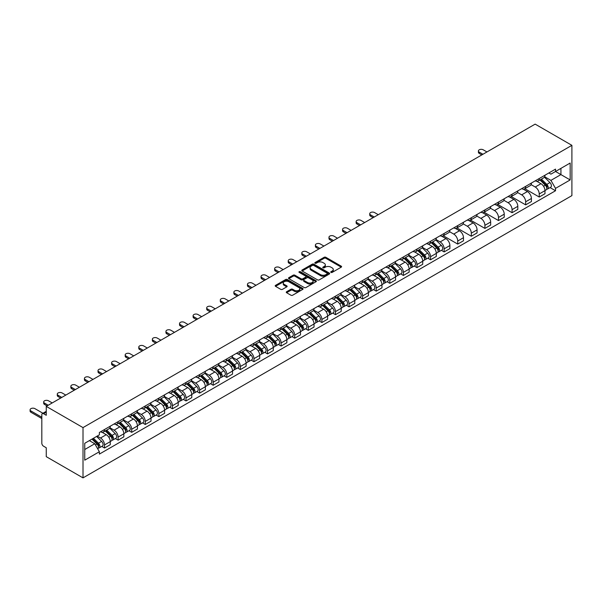 <?xml version="1.0" encoding="UTF-8"?>
<svg xmlns="http://www.w3.org/2000/svg" width="602" height="602" viewBox="0 0 602 602"><rect width="100%" height="100%" fill="white"/><g stroke="black" fill="none" stroke-linecap="round" stroke-linejoin="round"><path stroke-width="0.9" d="M330.965 272.405A0.843 0.489 0 0 0 332.161 272.405L341.244 267.16A1.212 0.7 0 0 0 341.597 266.671A1.212 0.7 0 0 0 341.244 266.174L325.855 257.295A1.212 0.7 0 0 0 324.147 257.295L315.064 262.532A0.843 0.489 0 0 0 316.261 263.224L317.435 262.547A3.868 2.235 0 0 1 322.905 262.547L324.185 263.292A3.868 2.235 0 0 1 325.321 264.865A3.868 2.235 0 0 1 324.185 266.445L323.011 267.122A0.843 0.489 0 0 0 324.207 267.815L325.381 267.137A3.868 2.235 0 0 1 330.852 267.137L332.138 267.875A3.868 2.235 0 0 1 333.267 269.455A3.868 2.235 0 0 1 332.138 271.035L330.965 271.713A0.843 0.489 0 0 0 330.965 272.405L330.965 271.713M286.62 291.737A1.212 0.7 0 0 0 286.266 292.233A1.212 0.7 0 0 0 286.62 292.73L290.932 295.221A1.212 0.7 0 0 0 292.647 295.221L302.731 289.396A1.212 0.7 0 0 0 303.084 288.9A1.212 0.7 0 0 0 302.731 288.411L287.342 279.524A1.212 0.7 0 0 0 285.634 279.524L275.55 285.348A1.212 0.7 0 0 0 275.197 285.845A1.212 0.7 0 0 0 275.55 286.334L280.765 289.344A1.212 0.7 0 0 0 282.473 289.344L286.793 286.853A1.212 0.7 0 0 0 287.146 286.364A1.212 0.7 0 0 0 286.793 285.867L284.204 284.377A3.236 1.866 0 0 1 283.256 283.053A3.236 1.866 0 0 1 285.25 281.33A3.236 1.866 0 0 1 288.779 281.736L298.908 287.583A3.236 1.866 0 0 1 299.856 288.9A3.236 1.866 0 0 1 297.855 290.623A3.236 1.866 0 0 1 294.333 290.224L292.647 289.246A1.212 0.7 0 0 0 290.932 289.246L286.62 291.737L286.62 292.73L290.932 290.254L290.932 289.246M83.008 427.601L46.256 406.38L535.148 124.125L571.9 145.338L83.008 427.601L83.008 477.875L571.9 195.62L571.9 145.338M317.517 279.87A1.212 0.7 0 0 0 319.226 279.87L329.317 274.045A1.212 0.7 0 0 0 329.67 273.556A1.212 0.7 0 0 0 329.317 273.06L313.928 264.18A1.212 0.7 0 0 0 312.22 264.18L302.136 269.997A1.212 0.7 0 0 0 301.783 270.494A1.212 0.7 0 0 0 302.136 270.99L317.517 279.87M299.525 272.586A0.843 0.489 0 0 1 300.383 272.706L316.005 281.728L305.936 287.545A1.212 0.7 0 0 1 304.228 287.545L288.84 278.658L288.84 277.672A1.212 0.7 0 0 0 288.486 278.169A1.212 0.7 0 0 0 288.84 278.658M288.84 277.672L293.159 275.182A1.212 0.7 0 0 1 294.867 275.182L301.105 278.786A1.212 0.7 0 0 0 302.814 278.786L305.681 277.131A1.212 0.7 0 0 0 306.034 276.642A1.212 0.7 0 0 0 305.681 276.145L299.186 272.397A0.843 0.489 0 0 1 300.383 271.705L316.02 280.735A1.212 0.7 0 0 1 316.381 281.224A1.212 0.7 0 0 1 316.02 281.721L316.02 280.735M46.256 406.38L46.256 415.282L43.555 413.724A2.461 1.422 -120 0 0 42.328 413.604A2.461 1.422 -120 0 0 41.816 414.725L41.816 443.185A2.461 1.422 -120 0 0 43.555 446.202L46.256 447.76L46.256 456.662L83.008 477.875M539.241 178.523A5.666 3.273 60 0 1 538.068 181.067L543.817 177.748A5.666 3.273 -120 0 0 544.991 175.205M531.084 184.626L535.238 187.019A5.666 3.273 60 0 1 539.241 193.957L544.991 190.638A5.666 3.273 -120 0 0 540.987 183.7L536.871 181.33M544.991 190.638L544.991 193.709L539.241 197.027L524.839 188.704M538.068 181.067A5.666 3.273 60 0 1 535.283 180.811M539.241 193.957L539.241 197.027M525.659 186.364A5.666 3.273 60 0 1 524.485 188.908L530.234 185.589A5.666 3.273 -120 0 0 531.408 183.046M511.248 196.553L525.659 204.868L531.408 201.55L531.408 198.487A5.666 3.273 -120 0 0 527.397 191.541L523.288 189.171M524.485 188.908A5.666 3.273 60 0 1 521.693 188.652M517.502 192.467L521.656 194.86A5.666 3.273 60 0 1 525.659 201.805L525.659 204.868M512.076 194.213A5.666 3.273 60 0 1 510.902 196.756L516.644 193.438A5.666 3.273 -120 0 0 517.818 190.894M497.666 204.394L512.076 212.709L517.818 209.391L517.818 206.328A5.666 3.273 -120 0 0 513.815 199.39L509.698 197.012M510.902 196.756A5.666 3.273 60 0 1 508.111 196.5M503.919 200.308L508.065 202.708A5.666 3.273 60 0 1 512.076 209.647L512.076 212.709M498.486 202.054A5.666 3.273 60 0 1 497.312 204.597L503.061 201.279A5.666 3.273 -120 0 0 504.235 198.735M484.083 212.235L498.486 220.558L504.235 217.239L504.235 214.169A5.666 3.273 -120 0 0 500.232 207.231L496.116 204.853M497.312 204.597A5.666 3.273 60 0 1 494.528 204.341M490.329 208.157L494.483 210.549A5.666 3.273 60 0 1 498.486 217.488L498.486 220.558M484.903 209.895A5.666 3.273 60 0 1 483.73 212.438L489.479 209.12A5.666 3.273 -120 0 0 490.653 206.576M470.493 220.084L484.903 228.399L490.653 225.08L490.653 222.01A5.666 3.273 -120 0 0 486.642 215.072L482.533 212.702M483.73 212.438A5.666 3.273 60 0 1 480.938 212.182M476.746 215.998L480.9 218.391A5.666 3.273 60 0 1 484.903 225.329L484.903 228.399M471.313 217.743A5.666 3.273 60 0 1 470.147 220.279L475.889 216.961A5.666 3.273 -120 0 0 477.062 214.425M456.91 227.925L471.321 236.24L477.062 232.921L477.062 229.859A5.666 3.273 -120 0 0 473.059 222.921L468.943 220.543M470.147 220.279A5.666 3.273 60 0 1 467.355 220.023M463.164 223.839L467.31 226.239A5.666 3.273 60 0 1 471.321 233.177L471.321 236.24M457.731 225.584A5.666 3.273 60 0 1 456.557 228.128L462.306 224.809A5.666 3.273 -120 0 0 463.48 222.266M443.32 235.766L457.731 244.088L463.48 240.77L463.48 237.7A5.666 3.273 -120 0 0 459.476 230.762L455.36 228.384M456.557 228.128A5.666 3.273 60 0 1 453.773 227.872M449.574 231.687L453.727 234.08A5.666 3.273 60 0 1 457.731 241.018L457.731 244.088M444.148 233.425A5.666 3.273 60 0 1 442.974 235.969L448.723 232.65A5.666 3.273 -120 0 0 449.897 230.107M441.394 250.334L444.148 251.929L449.897 248.611L449.897 245.541A5.666 3.273 -120 0 0 445.886 238.603L441.778 236.232M442.974 235.969A5.666 3.273 60 0 1 440.182 235.713M435.991 239.528L440.137 241.921A5.666 3.273 60 0 1 444.148 248.859L444.148 251.929M430.558 241.267A5.666 3.273 60 0 1 429.392 243.81L435.133 240.491A5.666 3.273 -120 0 0 436.307 237.948M427.804 258.183L430.558 259.771L436.307 256.452L436.307 253.389A5.666 3.273 -120 0 0 432.304 246.451L428.188 244.073M429.392 243.81A5.666 3.273 60 0 1 426.6 243.554M422.401 247.369L426.555 249.77A5.666 3.273 60 0 1 430.558 256.708L430.558 259.771M416.975 249.115A5.666 3.273 60 0 1 415.801 251.659L421.55 248.34A5.666 3.273 -120 0 0 422.724 245.797M414.221 266.024L416.975 267.619L422.724 264.301L422.724 261.23A5.666 3.273 -120 0 0 418.721 254.292L414.605 251.914M415.801 251.659A5.666 3.273 60 0 1 413.017 251.403M408.818 255.21L412.972 257.611A5.666 3.273 60 0 1 416.975 264.549L416.975 267.619M403.393 256.956A5.666 3.273 60 0 1 402.219 259.5L407.968 256.181A5.666 3.273 -120 0 0 409.142 253.638M400.639 273.865L403.393 275.46L409.142 272.142L409.142 269.071A5.666 3.273 -120 0 0 405.131 262.133L401.022 259.763M402.219 259.5A5.666 3.273 60 0 1 399.427 259.244M395.236 263.059L399.382 265.452A5.666 3.273 60 0 1 403.393 272.39L403.393 275.46M389.803 264.797A5.666 3.273 60 0 1 388.636 267.341L394.378 264.022A5.666 3.273 -120 0 0 395.552 261.479M387.048 281.713L389.803 283.301L395.552 279.983L395.552 276.92A5.666 3.273 -120 0 0 391.548 269.982L387.432 267.604M388.636 267.341A5.666 3.273 60 0 1 385.844 267.085M381.645 270.9L385.799 273.3A5.666 3.273 60 0 1 389.803 280.239L389.803 283.301M376.22 272.646A5.666 3.273 60 0 1 375.046 275.189L380.795 271.871A5.666 3.273 -120 0 0 381.969 269.327M373.466 289.554L376.22 291.142L381.969 287.824L381.969 284.761A5.666 3.273 -120 0 0 377.966 277.823L373.85 275.445M375.046 275.189A5.666 3.273 60 0 1 372.262 274.933M368.063 278.741L372.217 281.142A5.666 3.273 60 0 1 376.22 288.08L376.22 291.142M362.637 280.487A5.666 3.273 60 0 1 361.463 283.03L367.212 279.712A5.666 3.273 -120 0 0 368.386 277.168M359.883 297.396L362.637 298.991L368.386 295.672L368.386 292.602A5.666 3.273 -120 0 0 364.376 285.664L360.267 283.294M361.463 283.03A5.666 3.273 60 0 1 358.672 282.774M354.48 286.59L358.626 288.983A5.666 3.273 60 0 1 362.637 295.921L362.637 298.991M349.047 288.328A5.666 3.273 60 0 1 347.873 290.871L353.622 287.553A5.666 3.273 -120 0 0 354.796 285.009M346.293 305.244L349.047 306.832L354.796 303.513L354.796 300.451A5.666 3.273 -120 0 0 350.793 293.505L346.677 291.135M347.873 290.871A5.666 3.273 60 0 1 345.089 290.615M340.89 294.431L345.044 296.824A5.666 3.273 60 0 1 349.047 303.762L349.047 306.832M335.464 296.176A5.666 3.273 60 0 1 334.291 298.72L340.04 295.401A5.666 3.273 -120 0 0 341.214 292.858M332.71 313.085L335.464 314.673L341.214 311.354L341.214 308.292A5.666 3.273 -120 0 0 337.21 301.354L333.094 298.976M334.291 298.72A5.666 3.273 60 0 1 331.506 298.464M327.307 302.272L331.461 304.672A5.666 3.273 60 0 1 335.464 311.61L335.464 314.673M321.882 304.018A5.666 3.273 60 0 1 320.708 306.561L326.457 303.242A5.666 3.273 -120 0 0 327.623 300.699M319.12 320.926L321.882 322.522L327.631 319.203L327.631 316.133A5.666 3.273 -120 0 0 323.62 309.195L319.504 306.817M320.708 306.561A5.666 3.273 60 0 1 317.916 306.305M313.725 310.12L317.871 312.513A5.666 3.273 60 0 1 321.882 319.451L321.882 322.522M308.292 311.859A5.666 3.273 60 0 1 307.118 314.402L312.867 311.083A5.666 3.273 -120 0 0 314.041 308.54M305.538 328.775L308.292 330.363L314.041 327.044L314.041 323.974A5.666 3.273 -120 0 0 310.038 317.036L305.921 314.665M307.118 314.402A5.666 3.273 60 0 1 304.334 314.146M300.135 317.961L304.288 320.354A5.666 3.273 60 0 1 308.292 327.292L308.292 330.363M294.709 319.7A5.666 3.273 60 0 1 293.535 322.243L299.284 318.925A5.666 3.273 -120 0 0 300.458 316.389M291.955 336.616L294.709 338.204L300.458 334.885L300.458 331.822A5.666 3.273 -120 0 0 296.447 324.884L292.339 322.506M293.535 322.243A5.666 3.273 60 0 1 290.743 321.987M286.552 325.802L290.706 328.203A5.666 3.273 60 0 1 294.709 335.141L294.709 338.204M281.126 327.548A5.666 3.273 60 0 1 279.953 330.092L285.702 326.773A5.666 3.273 -120 0 0 286.868 324.23M278.365 344.457L281.126 346.052L286.868 342.734L286.868 339.663A5.666 3.273 -120 0 0 282.865 332.725L278.749 330.347M279.953 330.092A5.666 3.273 60 0 1 277.161 329.836M272.969 333.643L277.116 336.044A5.666 3.273 60 0 1 281.126 342.982L281.126 346.052M267.536 335.389A5.666 3.273 60 0 1 266.362 337.933L272.112 334.614A5.666 3.273 -120 0 0 273.285 332.071M264.782 352.298L267.536 353.893L273.285 350.575L273.285 347.505A5.666 3.273 -120 0 0 269.282 340.566L265.166 338.196M266.362 337.933A5.666 3.273 60 0 1 263.578 337.677M259.379 341.492L263.533 343.885A5.666 3.273 60 0 1 267.536 350.823L267.536 353.893M253.954 343.23A5.666 3.273 60 0 1 252.78 345.774L258.529 342.455A5.666 3.273 -120 0 0 259.703 339.912M251.2 360.147L253.954 361.734L259.703 358.416L259.703 355.353A5.666 3.273 -120 0 0 255.692 348.415L251.583 346.037M252.78 345.774A5.666 3.273 60 0 1 249.988 345.518M245.797 349.333L249.95 351.734A5.666 3.273 60 0 1 253.954 358.672L253.954 361.734M240.371 351.079A5.666 3.273 60 0 1 239.197 353.622L244.946 350.304A5.666 3.273 -120 0 0 246.113 347.76M237.609 367.988L240.371 369.583L246.113 366.264L246.113 363.194A5.666 3.273 -120 0 0 242.109 356.256L237.993 353.878M239.197 353.622A5.666 3.273 60 0 1 236.405 353.366M232.214 357.174L236.36 359.575A5.666 3.273 60 0 1 240.371 366.513L240.371 369.583M226.781 358.92A5.666 3.273 60 0 1 225.607 361.463L231.356 358.145A5.666 3.273 -120 0 0 232.53 355.601M224.027 375.829L226.781 377.424L232.53 374.105L232.53 371.035A5.666 3.273 -120 0 0 228.527 364.097L224.411 361.727M225.607 361.463A5.666 3.273 60 0 1 222.823 361.208M218.624 365.023L222.778 367.416A5.666 3.273 60 0 1 226.781 374.354L226.781 377.424M213.198 366.761A5.666 3.273 60 0 1 212.024 369.304L217.773 365.986A5.666 3.273 -120 0 0 218.947 363.442M210.444 383.677L213.198 385.265L218.947 381.946L218.947 378.884A5.666 3.273 -120 0 0 214.937 371.946L210.828 369.568M212.024 369.304A5.666 3.273 60 0 1 209.233 369.049M205.041 372.864L209.195 375.264A5.666 3.273 60 0 1 213.198 382.202L213.198 385.265M199.616 374.61A5.666 3.273 60 0 1 198.442 377.153L204.183 373.834A5.666 3.273 -120 0 0 205.357 371.291M196.854 391.518L199.616 393.106L205.357 389.787L205.357 386.725A5.666 3.273 -120 0 0 201.354 379.787L197.238 377.409M198.442 377.153A5.666 3.273 60 0 1 195.65 376.897M191.459 380.705L195.605 383.105A5.666 3.273 60 0 1 199.616 390.043L199.616 393.106M186.026 382.451A5.666 3.273 60 0 1 184.852 384.994L190.601 381.676A5.666 3.273 -120 0 0 191.775 379.132M183.271 399.359L186.026 400.955L191.775 397.636L191.775 394.566A5.666 3.273 -120 0 0 187.771 387.628L183.655 385.257M184.852 384.994A5.666 3.273 60 0 1 182.067 384.738M177.868 388.553L182.022 390.946A5.666 3.273 60 0 1 186.026 397.884L186.026 400.955M172.443 390.292A5.666 3.273 60 0 1 171.269 392.835L177.018 389.517A5.666 3.273 -120 0 0 178.192 386.973M169.689 407.208L172.443 408.796L178.192 405.477L178.192 402.407A5.666 3.273 -120 0 0 174.181 395.469L170.073 393.098M171.269 392.835A5.666 3.273 60 0 1 168.477 392.579M164.286 396.394L168.44 398.787A5.666 3.273 60 0 1 172.443 405.725L172.443 408.796M158.86 398.14A5.666 3.273 60 0 1 157.686 400.684L163.428 397.365A5.666 3.273 -120 0 0 164.602 394.822M156.099 415.049L158.86 416.637L164.602 413.318L164.602 410.255A5.666 3.273 -120 0 0 160.599 403.317L156.482 400.94M157.686 400.684A5.666 3.273 60 0 1 154.895 400.428M150.703 404.235L154.849 406.636A5.666 3.273 60 0 1 158.86 413.574L158.86 416.637M145.27 405.981A5.666 3.273 60 0 1 144.096 408.525L149.845 405.206A5.666 3.273 -120 0 0 151.019 402.663M142.516 422.89L145.27 424.485L151.019 421.167L151.019 418.097A5.666 3.273 -120 0 0 147.016 411.158L142.9 408.781M144.096 408.525A5.666 3.273 60 0 1 141.312 408.269M137.113 412.084L141.267 414.477A5.666 3.273 60 0 1 145.27 421.415L145.27 424.485M131.688 413.822A5.666 3.273 60 0 1 130.514 416.366L136.263 413.047A5.666 3.273 -120 0 0 137.437 410.504M128.933 430.739L131.688 432.326L137.437 429.008L137.437 425.938A5.666 3.273 -120 0 0 133.426 419L129.317 416.629M130.514 416.366A5.666 3.273 60 0 1 127.722 416.11M123.53 419.925L127.684 422.318A5.666 3.273 60 0 1 131.688 429.256L131.688 432.326M118.105 421.663A5.666 3.273 60 0 1 116.931 424.207L122.673 420.888A5.666 3.273 -120 0 0 123.846 418.352M115.343 438.58L118.105 440.167L123.846 436.849L123.846 433.786A5.666 3.273 -120 0 0 119.843 426.848L115.727 424.47M116.931 424.207A5.666 3.273 60 0 1 114.139 423.951M109.948 427.766L114.094 430.167A5.666 3.273 60 0 1 118.105 437.105L118.105 440.167M104.515 429.512A5.666 3.273 60 0 1 103.341 432.055L109.09 428.737A5.666 3.273 -120 0 0 110.264 426.193M101.761 446.421L104.515 448.016L110.264 444.697L110.264 441.627A5.666 3.273 -120 0 0 106.261 434.689L102.144 432.311M103.341 432.055A5.666 3.273 60 0 1 100.557 431.8M97.2 436.096L100.511 438.008A5.666 3.273 60 0 1 104.515 444.946L104.515 448.016M548.866 172.97L550.913 174.151L570.162 163.037L560.929 168.364L560.929 174.603L550.913 180.382L544.675 176.777M84.747 449.521L94.762 443.742L99.375 451.733L84.747 460.176L84.747 443.283L99.375 434.84L99.375 432.477L555.526 169.124L555.526 171.487L570.162 179.93L555.526 188.381L550.913 180.382M570.162 163.037L570.162 179.93M99.375 451.733L99.375 454.096L555.526 190.744L555.526 188.381M94.762 443.742L89.367 440.619M550.07 187.591L555.526 190.744M331.296 272.525L332.138 272.044A3.868 2.235 0 0 0 333.267 270.464L333.267 269.455M325.321 264.865L325.321 265.873A3.868 2.235 0 0 1 324.185 267.454L323.349 267.935M341.221 267.175L325.855 258.296A1.212 0.7 0 0 0 324.147 258.296L315.403 263.345M329.302 274.053L313.928 265.181A1.212 0.7 0 0 0 312.22 265.181L302.151 270.998M327.179 273.902A0.843 0.489 0 0 0 327.179 273.21L313.672 265.414A0.843 0.489 0 0 0 312.476 265.414L311.234 266.129A3.868 2.235 0 0 0 310.105 267.702A3.868 2.235 0 0 0 311.234 269.282L320.467 274.617A3.868 2.235 0 0 0 325.938 274.617L327.179 273.902L327.179 274.903A0.843 0.489 0 0 0 327.428 274.557L327.428 273.556M310.105 267.702L310.105 268.71A3.868 2.235 0 0 0 311.234 270.29L311.234 269.282M327.179 274.903L325.938 275.618A3.868 2.235 0 0 1 320.467 275.618L311.234 270.29M288.855 278.673L293.159 276.19L293.159 275.182M306.034 276.642L306.034 277.642A1.212 0.7 0 0 1 305.681 278.139L302.814 279.787A1.212 0.7 0 0 1 301.105 279.787L294.867 276.19A1.212 0.7 0 0 0 293.159 276.19M307.584 282.526A3.236 1.866 0 0 0 311.106 282.925A3.236 1.866 0 0 0 313.1 281.202A3.236 1.866 0 0 0 312.152 279.885L308.585 277.823A1.212 0.7 0 0 0 306.877 277.823L304.01 279.478A1.212 0.7 0 0 0 303.656 279.968A1.212 0.7 0 0 0 304.01 280.464L307.584 282.526L307.584 283.527A3.236 1.866 0 0 0 311.106 283.933A3.236 1.866 0 0 0 313.1 282.21L313.1 281.202M303.656 279.968L303.656 280.976A1.212 0.7 0 0 0 304.01 281.465L304.01 280.464M307.584 283.527L304.01 281.465M299.856 288.9L299.856 289.908A3.236 1.866 0 0 1 297.855 291.631A3.236 1.866 0 0 1 294.333 291.225L292.647 290.254A1.212 0.7 0 0 0 290.932 290.254M283.256 283.053L283.256 284.061A3.236 1.866 0 0 0 284.204 285.378L284.204 284.377M286.793 285.867L286.793 286.853L284.204 285.378M302.731 288.411L302.731 289.396L287.342 280.532A1.212 0.7 0 0 0 285.634 280.532L275.565 286.341L275.55 285.348M539.971 179.968L545.329 185.243A3.078 1.776 60 0 1 546.142 189.863L544.991 190.525M541.04 181.021L543.313 182.331M486.95 151.952L483.248 149.815A2.829 1.633 0 0 0 480.163 149.462A2.829 1.633 0 0 0 478.409 150.974A2.829 1.633 0 0 0 479.245 152.125L482.939 154.262M540.566 179.622L546.428 185.408A1.475 0.85 60 0 1 546.819 187.621A1.475 0.85 60 0 1 546.684 187.673M541.454 179.11L546.804 184.393A3.078 1.776 60 0 1 547.617 189.005A3.078 1.776 60 0 1 546.691 189.103M544.449 177.161L549.942 182.579A3.078 1.776 60 0 1 550.755 187.199L547.617 189.005M481.811 154.917L479.245 153.435A2.829 1.633 180 0 1 478.409 152.276L478.409 150.974M431.295 242.711L436.646 247.994A3.078 1.776 60 0 1 437.458 252.607L436.307 253.269M432.356 243.765L434.629 245.074M378.267 214.696L374.564 212.559A2.829 1.633 0 0 0 371.479 212.205A2.829 1.633 0 0 0 369.733 213.718A2.829 1.633 0 0 0 370.561 214.876L374.263 217.013M431.89 242.373L437.744 248.152A1.475 0.85 60 0 1 438.136 250.372A1.475 0.85 60 0 1 438 250.424M432.77 241.861L438.128 247.136A3.078 1.776 60 0 1 438.941 251.756A3.078 1.776 60 0 1 438.008 251.854M435.765 239.912L441.258 245.33A3.078 1.776 60 0 1 442.071 249.943L438.941 251.756M373.127 217.661L370.561 216.178A2.829 1.633 180 0 1 369.733 215.027L369.733 213.718M417.705 250.56L423.055 255.835A3.078 1.776 60 0 1 423.868 260.455L422.724 261.118M418.774 251.613L421.046 252.923M364.684 222.544L360.982 220.407A2.829 1.633 0 0 0 357.897 220.054A2.829 1.633 0 0 0 356.143 221.559A2.829 1.633 0 0 0 356.978 222.717L360.673 224.855M418.3 250.214L424.162 255.993A1.475 0.85 60 0 1 424.553 258.213A1.475 0.85 60 0 1 424.418 258.266M419.188 249.702L424.538 254.985A3.078 1.776 60 0 1 425.351 259.597A3.078 1.776 60 0 1 424.425 259.695M422.183 247.753L427.676 253.171A3.078 1.776 60 0 1 428.489 257.791L425.351 259.597M359.544 225.509L356.978 224.027A2.829 1.633 180 0 1 356.143 222.868L356.143 221.559M404.123 258.401L409.473 263.684A3.078 1.776 60 0 1 410.286 268.296L409.134 268.959M405.191 259.454L407.456 260.764M351.094 230.385L347.399 228.248A2.829 1.633 0 0 0 344.306 227.895A2.829 1.633 0 0 0 342.561 229.407A2.829 1.633 0 0 0 343.388 230.558L347.091 232.696M404.717 258.055L410.579 263.842A1.475 0.85 60 0 1 410.963 266.054A1.475 0.85 60 0 1 410.835 266.107M405.605 257.543L410.955 262.826A3.078 1.776 60 0 1 411.768 267.438A3.078 1.776 60 0 1 410.835 267.544M408.6 255.594L414.093 261.012A3.078 1.776 60 0 1 414.898 265.632L411.768 267.438M345.962 233.35L343.388 231.868A2.829 1.633 180 0 1 342.561 230.709L342.561 229.407M390.54 266.242L395.89 271.525A3.078 1.776 60 0 1 396.703 276.137L395.552 276.8M391.601 267.296L393.874 268.605M337.511 238.226L333.809 236.089A2.829 1.633 0 0 0 330.724 235.736A2.829 1.633 0 0 0 328.978 237.248A2.829 1.633 0 0 0 329.806 238.407L333.508 240.544M391.127 265.903L396.989 271.683A1.475 0.85 60 0 1 397.38 273.895A1.475 0.85 60 0 1 397.245 273.955M392.015 265.392L397.373 270.667A3.078 1.776 60 0 1 398.178 275.287A3.078 1.776 60 0 1 397.252 275.385M395.01 263.443L400.503 268.861A3.078 1.776 60 0 1 401.316 273.474L398.178 275.287M332.372 241.191L329.806 239.709A2.829 1.633 180 0 1 328.978 238.558L328.978 237.248M376.95 274.083L382.3 279.366A3.078 1.776 60 0 1 383.113 283.986L381.969 284.648M378.018 275.137L380.291 276.446M323.929 246.075L320.226 243.938A2.829 1.633 0 0 0 317.141 243.577A2.829 1.633 0 0 0 315.388 245.089A2.829 1.633 0 0 0 316.216 246.248L319.918 248.385M377.544 273.744L383.406 279.524A1.475 0.85 60 0 1 383.798 281.744A1.475 0.85 60 0 1 383.662 281.796M378.432 273.233L383.783 278.515A3.078 1.776 60 0 1 384.595 283.128A3.078 1.776 60 0 1 383.67 283.226M381.427 271.284L386.92 276.702A3.078 1.776 60 0 1 387.733 281.315L384.595 283.128M318.789 249.04L316.216 247.557A2.829 1.633 180 0 1 315.388 246.399L315.388 245.089M363.367 281.932L368.717 287.207A3.078 1.776 60 0 1 369.53 291.827L368.379 292.489M364.436 282.985L366.701 284.294M310.339 253.916L306.636 251.779A2.829 1.633 0 0 0 303.551 251.425A2.829 1.633 0 0 0 301.805 252.938A2.829 1.633 0 0 0 302.633 254.089L306.335 256.226M363.962 281.585L369.824 287.372A1.475 0.85 60 0 1 370.207 289.585A1.475 0.85 60 0 1 370.079 289.637M364.85 281.074L370.2 286.356A3.078 1.776 60 0 1 371.013 290.969A3.078 1.776 60 0 1 370.079 291.067M367.845 279.125L373.33 284.543A3.078 1.776 60 0 1 374.143 289.163L371.013 290.969M305.199 256.881L302.633 255.398A2.829 1.633 180 0 1 301.805 254.24L301.805 252.938M349.785 289.773L355.135 295.055A3.078 1.776 60 0 1 355.948 299.668L354.796 300.33M350.846 290.826L353.118 292.136M296.756 261.757L293.054 259.62A2.829 1.633 0 0 0 289.968 259.266A2.829 1.633 0 0 0 288.223 260.779A2.829 1.633 0 0 0 289.05 261.938L292.753 264.067M350.372 289.434L356.233 295.213A1.475 0.85 60 0 1 356.625 297.426A1.475 0.85 60 0 1 356.489 297.478M351.259 288.922L356.617 294.197A3.078 1.776 60 0 1 357.422 298.818A3.078 1.776 60 0 1 356.497 298.916M354.254 286.973L359.748 292.391A3.078 1.776 60 0 1 360.56 297.004L357.422 298.818M291.616 264.722L289.05 263.24A2.829 1.633 180 0 1 288.223 262.088L288.223 260.779M336.194 297.614L341.545 302.896A3.078 1.776 60 0 1 342.357 307.509L341.214 308.179M337.263 298.667L339.536 299.977M283.173 269.598L279.471 267.461A2.829 1.633 0 0 0 276.386 267.107A2.829 1.633 0 0 0 274.632 268.62A2.829 1.633 0 0 0 275.46 269.779L279.162 271.916M336.789 297.275L342.651 303.054A1.475 0.85 60 0 1 343.042 305.274A1.475 0.85 60 0 1 342.907 305.327M337.677 296.763L343.027 302.038A3.078 1.776 60 0 1 343.84 306.659A3.078 1.776 60 0 1 342.914 306.757M340.672 294.814L346.165 300.232A3.078 1.776 60 0 1 346.978 304.845L343.84 306.659M278.034 272.571L275.46 271.088A2.829 1.633 180 0 1 274.632 269.929L274.632 268.62M322.612 305.462L327.962 310.737A3.078 1.776 60 0 1 328.775 315.358L327.623 316.02M323.68 306.516L325.945 307.825M269.583 277.447L265.881 275.31A2.829 1.633 0 0 0 262.796 274.956A2.829 1.633 0 0 0 261.05 276.461A2.829 1.633 0 0 0 261.878 277.62L265.58 279.757M323.206 305.116L329.068 310.903A1.475 0.85 60 0 1 329.452 313.115A1.475 0.85 60 0 1 329.317 313.168M324.094 304.604L329.445 309.887A3.078 1.776 60 0 1 330.257 314.5A3.078 1.776 60 0 1 329.324 314.598M327.089 302.655L332.575 308.073A3.078 1.776 60 0 1 333.388 312.694L330.257 314.5M264.444 280.412L261.878 278.929A2.829 1.633 180 0 1 261.05 277.77L261.05 276.461M309.029 313.303L314.379 318.586A3.078 1.776 60 0 1 315.192 323.199L314.041 323.861M310.09 314.357L312.363 315.666M256 285.288L252.298 283.151A2.829 1.633 0 0 0 249.213 282.797A2.829 1.633 0 0 0 247.467 284.31A2.829 1.633 0 0 0 248.295 285.461L251.997 287.598M309.616 312.957L315.478 318.744A1.475 0.85 60 0 1 315.869 320.956A1.475 0.85 60 0 1 315.734 321.009M310.504 312.446L315.854 317.728A3.078 1.776 60 0 1 316.667 322.348A3.078 1.776 60 0 1 315.741 322.446M313.499 310.504L318.992 315.922A3.078 1.776 60 0 1 319.805 320.535L316.667 322.348M250.861 288.253L248.295 286.77A2.829 1.633 180 0 1 247.467 285.611L247.467 284.31M295.439 321.144L300.789 326.427A3.078 1.776 60 0 1 301.602 331.04L300.458 331.71M296.508 322.198L298.78 323.507M242.418 293.129L238.716 290.992A2.829 1.633 0 0 0 235.63 290.638A2.829 1.633 0 0 0 233.877 292.151A2.829 1.633 0 0 0 234.705 293.309L238.407 295.447M296.033 320.806L301.895 326.585A1.475 0.85 60 0 1 302.287 328.805A1.475 0.85 60 0 1 302.151 328.858M296.921 320.294L302.272 325.569A3.078 1.776 60 0 1 303.084 330.189A3.078 1.776 60 0 1 302.151 330.287M299.916 318.345L305.41 323.763A3.078 1.776 60 0 1 306.222 328.376L303.084 330.189M237.278 296.101L234.705 294.611A2.829 1.633 180 0 1 233.877 293.46L233.877 292.151M281.856 328.993L287.207 334.268A3.078 1.776 60 0 1 288.019 338.888L286.868 339.551M282.925 330.046L285.19 331.356M228.828 300.977L225.125 298.84A2.829 1.633 0 0 0 222.04 298.487A2.829 1.633 0 0 0 220.294 299.992A2.829 1.633 0 0 0 221.122 301.15L224.824 303.288M282.451 328.647L288.313 334.426A1.475 0.85 60 0 1 288.697 336.646A1.475 0.85 60 0 1 288.561 336.699M283.339 328.135L288.689 333.418A3.078 1.776 60 0 1 289.502 338.031A3.078 1.776 60 0 1 288.569 338.128M286.334 326.186L291.82 331.604A3.078 1.776 60 0 1 292.632 336.225L289.502 338.031M223.688 303.942L221.122 302.46A2.829 1.633 180 0 1 220.294 301.301L220.294 299.992M268.266 336.834L273.624 342.117A3.078 1.776 60 0 1 274.437 346.729L273.285 347.392M269.335 337.888L271.607 339.197M215.245 308.818L211.543 306.681A2.829 1.633 0 0 0 208.458 306.328A2.829 1.633 0 0 0 206.704 307.84A2.829 1.633 0 0 0 207.54 308.992L211.242 311.129M268.861 336.488L274.723 342.275A1.475 0.85 60 0 1 275.114 344.487A1.475 0.85 60 0 1 274.979 344.54M269.749 335.976L275.099 341.259A3.078 1.776 60 0 1 275.912 345.872A3.078 1.776 60 0 1 274.986 345.977M272.744 334.027L278.237 339.445A3.078 1.776 60 0 1 279.05 344.066L275.912 345.872M210.106 311.783L207.54 310.301A2.829 1.633 180 0 1 206.704 309.142L206.704 307.84M254.684 344.675L260.034 349.958A3.078 1.776 60 0 1 260.847 354.57L259.703 355.233M255.752 345.729L258.017 347.038M201.662 316.66L197.96 314.522A2.829 1.633 0 0 0 194.875 314.169A2.829 1.633 0 0 0 193.122 315.681A2.829 1.633 0 0 0 193.949 316.84L197.652 318.977M255.278 344.336L261.14 350.116A1.475 0.85 60 0 1 261.531 352.328A1.475 0.85 60 0 1 261.396 352.388M256.166 343.825L261.516 349.1A3.078 1.776 60 0 1 262.329 353.72A3.078 1.776 60 0 1 261.396 353.818M259.161 341.876L264.654 347.294A3.078 1.776 60 0 1 265.467 351.907L262.329 353.72M196.523 319.624L193.949 318.142A2.829 1.633 180 0 1 193.122 316.991L193.122 315.681M241.101 352.524L246.451 357.799A3.078 1.776 60 0 1 247.264 362.419L246.113 363.081M242.17 353.57L244.435 354.887M188.072 324.508L184.37 322.371A2.829 1.633 0 0 0 181.285 322.017A2.829 1.633 0 0 0 179.539 323.522A2.829 1.633 0 0 0 180.367 324.681L184.069 326.818M241.695 352.178L247.55 357.957A1.475 0.85 60 0 1 247.941 360.177A1.475 0.85 60 0 1 247.806 360.229M242.583 351.666L247.934 356.948A3.078 1.776 60 0 1 248.746 361.561A3.078 1.776 60 0 1 247.813 361.659M245.578 349.717L251.064 355.135A3.078 1.776 60 0 1 251.877 359.755L248.746 361.561M182.933 327.473L180.367 325.991A2.829 1.633 180 0 1 179.539 324.832L179.539 323.522M227.511 360.365L232.869 365.647A3.078 1.776 60 0 1 233.681 370.26L232.53 370.922M228.579 361.418L230.852 362.728M174.49 332.349L170.787 330.212A2.829 1.633 0 0 0 167.702 329.858A2.829 1.633 0 0 0 165.949 331.371A2.829 1.633 0 0 0 166.784 332.522L170.479 334.659M228.105 360.019L233.967 365.805A1.475 0.85 60 0 1 234.359 368.018A1.475 0.85 60 0 1 234.223 368.07M228.993 359.507L234.344 364.789A3.078 1.776 60 0 1 235.156 369.402A3.078 1.776 60 0 1 234.231 369.5M231.988 357.558L237.481 362.976A3.078 1.776 60 0 1 238.294 367.596L235.156 369.402M169.35 335.314L166.784 333.832A2.829 1.633 180 0 1 165.949 332.673L165.949 331.371M213.928 368.206L219.278 373.488A3.078 1.776 60 0 1 220.091 378.101L218.947 378.763M214.997 369.259L217.262 370.569M160.9 340.19L157.205 338.053A2.829 1.633 0 0 0 154.112 337.699A2.829 1.633 0 0 0 152.366 339.212A2.829 1.633 0 0 0 153.194 340.371L156.896 342.508M214.523 367.867L220.385 373.646A1.475 0.85 60 0 1 220.776 375.859A1.475 0.85 60 0 1 220.641 375.919M215.411 367.355L220.761 372.63A3.078 1.776 60 0 1 221.574 377.251A3.078 1.776 60 0 1 220.641 377.349M218.406 365.406L223.899 370.824A3.078 1.776 60 0 1 224.712 375.437L221.574 377.251M155.767 343.155L153.194 341.673A2.829 1.633 180 0 1 152.366 340.521L152.366 339.212M200.346 376.047L205.696 381.329A3.078 1.776 60 0 1 206.509 385.95L205.357 386.612M201.414 377.1L203.679 378.41M147.317 348.031L143.615 345.902A2.829 1.633 0 0 0 140.529 345.54A2.829 1.633 0 0 0 138.784 347.053A2.829 1.633 0 0 0 139.611 348.212L143.314 350.349M200.94 375.708L206.795 381.487A1.475 0.85 60 0 1 207.186 383.707A1.475 0.85 60 0 1 207.05 383.76M201.828 375.197L207.178 380.479A3.078 1.776 60 0 1 207.991 385.092A3.078 1.776 60 0 1 207.058 385.19M204.823 373.248L210.309 378.666A3.078 1.776 60 0 1 211.121 383.278L207.991 385.092M142.177 351.004L139.611 349.521A2.829 1.633 180 0 1 138.784 348.362L138.784 347.053M186.755 383.895L192.113 389.17A3.078 1.776 60 0 1 192.926 393.791L191.775 394.453M187.824 384.949L190.097 386.258M133.734 355.88L130.032 353.743A2.829 1.633 0 0 0 126.947 353.389A2.829 1.633 0 0 0 125.193 354.902A2.829 1.633 0 0 0 126.029 356.053L129.723 358.19M187.35 383.549L193.212 389.336A1.475 0.85 60 0 1 193.603 391.548A1.475 0.85 60 0 1 193.468 391.601M188.238 383.038L193.588 388.32A3.078 1.776 60 0 1 194.401 392.933A3.078 1.776 60 0 1 193.475 393.031M191.233 381.089L196.726 386.507A3.078 1.776 60 0 1 197.539 391.127L194.401 392.933M128.595 358.845L126.029 357.362A2.829 1.633 180 0 1 125.193 356.203L125.193 354.902M173.173 391.736L178.523 397.019A3.078 1.776 60 0 1 179.336 401.632L178.192 402.294M174.241 392.79L176.506 394.099M120.144 363.721L116.449 361.584A2.829 1.633 0 0 0 113.357 361.23A2.829 1.633 0 0 0 111.611 362.743A2.829 1.633 0 0 0 112.439 363.901L116.141 366.031M173.767 391.398L179.629 397.177A1.475 0.85 60 0 1 180.021 399.389A1.475 0.85 60 0 1 179.885 399.442M174.655 390.886L180.006 396.161A3.078 1.776 60 0 1 180.818 400.781A3.078 1.776 60 0 1 179.885 400.879M177.65 388.937L183.143 394.355A3.078 1.776 60 0 1 183.956 398.968L180.818 400.781M115.012 366.686L112.439 365.203A2.829 1.633 180 0 1 111.611 364.052L111.611 362.743M159.59 399.577L164.94 404.86A3.078 1.776 60 0 1 165.753 409.473L164.602 410.143M160.659 400.631L162.924 401.94M106.562 371.562L102.859 369.425A2.829 1.633 0 0 0 99.774 369.071A2.829 1.633 0 0 0 98.028 370.584A2.829 1.633 0 0 0 98.856 371.743L102.558 373.88M160.185 399.239L166.039 405.018A1.475 0.85 60 0 1 166.43 407.238A1.475 0.85 60 0 1 166.295 407.291M161.065 398.727L166.423 404.002A3.078 1.776 60 0 1 167.236 408.623A3.078 1.776 60 0 1 166.302 408.72M164.06 396.778L169.553 402.196A3.078 1.776 60 0 1 170.366 406.809L167.236 408.623M101.422 374.534L98.856 373.052A2.829 1.633 180 0 1 98.028 371.893L98.028 370.584M146 407.426L151.358 412.701A3.078 1.776 60 0 1 152.171 417.321L151.019 417.984M147.069 408.48L149.341 409.789M92.979 379.41L89.277 377.273A2.829 1.633 0 0 0 86.191 376.92A2.829 1.633 0 0 0 84.438 378.425A2.829 1.633 0 0 0 85.273 379.584L88.968 381.721M146.595 407.08L152.456 412.859A1.475 0.85 60 0 1 152.848 415.079A1.475 0.85 60 0 1 152.712 415.132M147.482 406.568L152.833 411.851A3.078 1.776 60 0 1 153.645 416.464A3.078 1.776 60 0 1 152.72 416.561M150.477 404.619L155.971 410.037A3.078 1.776 60 0 1 156.783 414.658L153.645 416.464M87.839 382.375L85.273 380.893A2.829 1.633 180 0 1 84.438 379.734L84.438 378.425M132.417 415.267L137.768 420.55A3.078 1.776 60 0 1 138.58 425.162L137.437 425.825M133.486 416.321L135.751 417.63M79.389 387.252L75.694 385.114A2.829 1.633 0 0 0 72.601 384.761A2.829 1.633 0 0 0 70.855 386.273A2.829 1.633 0 0 0 71.683 387.425L75.385 389.562M133.012 414.921L138.874 420.708A1.475 0.85 60 0 1 139.265 422.92A1.475 0.85 60 0 1 139.13 422.973M133.9 414.409L139.25 419.692A3.078 1.776 60 0 1 140.063 424.305A3.078 1.776 60 0 1 139.13 424.41M136.895 412.468L142.388 417.886A3.078 1.776 60 0 1 143.201 422.499L140.063 424.305M74.257 390.216L71.683 388.734A2.829 1.633 180 0 1 70.855 387.575L70.855 386.273M118.835 423.108L124.185 428.391A3.078 1.776 60 0 1 124.998 433.004L123.846 433.673M119.903 424.162L122.168 425.471M65.806 395.093L62.104 392.956A2.829 1.633 0 0 0 59.019 392.602A2.829 1.633 0 0 0 57.273 394.114A2.829 1.633 0 0 0 58.101 395.273L61.803 397.41M119.429 422.77L125.284 428.549A1.475 0.85 60 0 1 125.675 430.769A1.475 0.85 60 0 1 125.54 430.821M120.31 422.258L125.667 427.533A3.078 1.776 60 0 1 126.48 432.153A3.078 1.776 60 0 1 125.547 432.251M123.305 420.309L128.798 425.727A3.078 1.776 60 0 1 129.611 430.34L126.48 432.153M60.667 398.065L58.101 396.575A2.829 1.633 180 0 1 57.273 395.424L57.273 394.114M105.245 430.957L110.602 436.232A3.078 1.776 60 0 1 111.415 440.852L110.264 441.514M106.313 432.01L108.586 433.32M52.224 402.941L48.521 400.804A2.829 1.633 0 0 0 45.436 400.45A2.829 1.633 0 0 0 43.683 401.955A2.829 1.633 0 0 0 44.518 403.114L48.213 405.251M105.839 430.611L111.701 436.39A1.475 0.85 60 0 1 112.092 438.61A1.475 0.85 60 0 1 111.957 438.662M106.727 430.099L112.077 435.381A3.078 1.776 60 0 1 112.89 439.994A3.078 1.776 60 0 1 111.964 440.092M109.722 428.15L115.215 433.568A3.078 1.776 60 0 1 116.028 438.188L112.89 439.994M47.084 405.906L44.518 404.424A2.829 1.633 180 0 1 43.683 403.265L43.683 401.955M91.978 439.114L97.012 444.08A3.078 1.776 60 0 1 97.825 448.693L97.674 448.783M92.731 439.851L94.996 441.161M42.923 413.258L34.939 408.645A2.829 1.633 0 0 0 31.846 408.291A2.829 1.633 0 0 0 30.1 409.804A2.829 1.633 0 0 0 30.928 410.955L41.816 417.246M92.573 438.768L98.118 444.238A1.475 0.85 60 0 1 98.51 446.451A1.475 0.85 60 0 1 98.374 446.503M93.46 438.256L98.495 443.222A3.078 1.776 60 0 1 99.307 447.835A3.078 1.776 60 0 1 98.374 447.941M96.598 436.442L101.633 441.409A3.078 1.776 60 0 1 102.445 446.029L99.307 447.835M41.816 418.548L30.928 412.265A2.829 1.633 180 0 1 30.1 411.106L30.1 409.804M118.105 437.105L123.846 433.786M131.688 429.256L137.437 425.938M145.27 421.415L151.019 418.097M158.86 413.574L164.602 410.255M172.443 405.725L178.192 402.407M186.026 397.884L191.775 394.566M199.616 390.043L205.357 386.725M213.198 382.202L218.947 378.884M226.781 374.354L232.53 371.035M240.371 366.513L246.113 363.194M253.954 358.672L259.703 355.353M267.536 350.823L273.285 347.505M281.126 342.982L286.868 339.663M294.709 335.141L300.458 331.822M308.292 327.292L314.041 323.974M321.882 319.451L327.631 316.133M335.464 311.61L341.214 308.292M349.047 303.762L354.796 300.451M362.637 295.921L368.386 292.602M376.22 288.08L381.969 284.761M389.803 280.239L395.552 276.92M403.393 272.39L409.142 269.071M416.975 264.549L422.724 261.23M430.558 256.708L436.307 253.389M444.148 248.859L449.897 245.541M457.731 241.018L463.48 237.7M471.321 233.177L477.062 229.859M484.903 225.329L490.653 222.01M498.486 217.488L504.235 214.169M512.076 209.647L517.818 206.328M525.659 201.805L531.408 198.487M104.515 444.946L110.264 441.627M100.511 438.008L106.261 434.689M114.094 430.167L119.843 426.848M127.684 422.318L133.426 419M141.267 414.477L147.016 411.158M154.849 406.636L160.599 403.317M168.44 398.787L174.181 395.469M182.022 390.946L187.771 387.628M195.605 383.105L201.354 379.787M209.195 375.264L214.937 371.946M222.778 367.416L228.527 364.097M236.36 359.575L242.109 356.256M249.95 351.734L255.692 348.415M263.533 343.885L269.282 340.566M277.116 336.044L282.865 332.725M290.706 328.203L296.447 324.884M304.288 320.354L310.038 317.036M317.871 312.513L323.62 309.195M331.461 304.672L337.21 301.354M345.044 296.824L350.793 293.505M358.626 288.983L364.376 285.664M372.217 281.142L377.966 277.823M385.799 273.3L391.548 269.982M399.382 265.452L405.131 262.133M412.972 257.611L418.721 254.292M426.555 249.77L432.304 246.451M440.137 241.921L445.886 238.603M453.727 234.08L459.476 230.762M467.31 226.239L473.059 222.921M480.9 218.391L486.642 215.072M494.483 210.549L500.232 207.231M508.065 202.708L513.815 199.39M521.656 194.86L527.397 191.541M535.238 187.019L540.987 183.7M46.256 412.167L43.555 413.724M332.138 272.044L332.138 271.035M323.011 267.815L323.011 267.122M324.185 267.454L324.185 266.445M315.064 263.224L315.064 262.532M324.147 258.296L324.147 257.295M325.855 258.296L325.855 257.295M341.244 267.16L341.244 266.174M302.136 270.99L302.136 269.997M312.22 265.181L312.22 264.18M313.928 265.181L313.928 264.18M329.317 274.045L329.317 273.06M320.467 275.618L320.467 274.617M325.938 275.618L325.938 274.617M294.867 276.19L294.867 275.182M301.105 279.787L301.105 278.786M302.814 279.787L302.814 278.786M305.681 278.139L305.681 277.131M300.383 272.706L300.383 271.705M292.647 290.254L292.647 289.246M294.333 291.225L294.333 290.224M285.634 280.532L285.634 279.524M287.342 280.532L287.342 279.524M545.329 185.243L543.561 186.266M547.128 186.944L546.571 187.267M549.942 182.579L546.804 184.393M479.245 153.435L479.245 152.125M436.646 247.994L434.877 249.017M438.444 249.695L437.887 250.011M441.258 245.33L438.128 247.136M370.561 216.178L370.561 214.876M423.055 255.835L421.287 256.858M424.854 257.536L424.305 257.852M427.676 253.171L424.538 254.985M356.978 224.027L356.978 222.717M409.473 263.684L407.704 264.699M411.271 265.377L410.714 265.7M414.093 261.012L410.955 262.826M343.388 231.868L343.388 230.558M395.89 271.525L394.122 272.548M397.689 273.225L397.132 273.541M400.503 268.861L397.373 270.667M329.806 239.709L329.806 238.407M382.3 279.366L380.532 280.389M384.099 281.066L383.549 281.382M386.92 276.702L383.783 278.515M316.216 247.557L316.216 246.248M368.717 287.207L366.949 288.23M370.516 288.907L369.959 289.231M373.33 284.543L370.2 286.356M302.633 255.398L302.633 254.089M355.135 295.055L353.366 296.071M356.933 296.748L356.376 297.072M359.748 292.391L356.617 294.197M289.05 263.24L289.05 261.938M341.545 302.896L339.776 303.92M343.343 304.597L342.794 304.913M346.165 300.232L343.027 302.038M275.46 271.088L275.46 269.779M327.962 310.737L326.194 311.761M329.761 312.438L329.204 312.762M332.575 308.073L329.445 309.887M261.878 278.929L261.878 277.62M314.379 318.586L312.611 319.602M316.178 320.279L315.621 320.603M318.992 315.922L315.854 317.728M248.295 286.77L248.295 285.461M300.789 326.427L299.021 327.45M302.588 328.128L302.038 328.444M305.41 323.763L302.272 325.569M234.705 294.611L234.705 293.309M287.207 334.268L285.438 335.291M289.005 335.969L288.448 336.292M291.82 331.604L288.689 333.418M221.122 302.46L221.122 301.15M273.624 342.117L271.856 343.132M275.423 343.81L274.866 344.133M278.237 339.445L275.099 341.259M207.54 310.301L207.54 308.992M260.034 349.958L258.266 350.981M261.832 351.658L261.283 351.974M264.654 347.294L261.516 349.1M193.949 318.142L193.949 316.84M246.451 357.799L244.683 358.822M248.25 359.499L247.693 359.815M251.064 355.135L247.934 356.948M180.367 325.991L180.367 324.681M232.869 365.647L231.1 366.663M234.667 367.34L234.11 367.664M237.481 362.976L234.344 364.789M166.784 333.832L166.784 332.522M219.278 373.488L217.51 374.504M221.077 375.181L220.528 375.505M223.899 370.824L220.761 372.63M153.194 341.673L153.194 340.371M205.696 381.329L203.927 382.353M207.494 383.03L206.937 383.346M210.309 378.666L207.178 380.479M139.611 349.521L139.611 348.212M192.113 389.17L190.345 390.194M193.912 390.871L193.355 391.195M196.726 386.507L193.588 388.32M126.029 357.362L126.029 356.053M178.523 397.019L176.755 398.035M180.322 398.712L179.772 399.036M183.143 394.355L180.006 396.161M112.439 365.203L112.439 363.901M164.94 404.86L163.172 405.883M166.739 406.561L166.182 406.877M169.553 402.196L166.423 404.002M98.856 373.052L98.856 371.743M151.358 412.701L149.589 413.724M153.156 414.402L152.599 414.725M155.971 410.037L152.833 411.851M85.273 380.893L85.273 379.584M137.768 420.55L135.999 421.566M139.566 422.243L139.009 422.566M142.388 417.886L139.25 419.692M71.683 388.734L71.683 387.425M124.185 428.391L122.417 429.414M125.984 430.091L125.427 430.407M128.798 425.727L125.667 427.533M58.101 396.575L58.101 395.273M110.602 436.232L108.834 437.255M112.401 437.932L111.844 438.256M115.215 433.568L112.077 435.381M44.518 404.424L44.518 403.114M97.012 444.08L95.47 444.968M98.811 445.773L98.254 446.097M101.633 441.409L98.495 443.222M30.928 412.265L30.928 410.955M42.328 413.604L46.256 411.332"/></g></svg>
